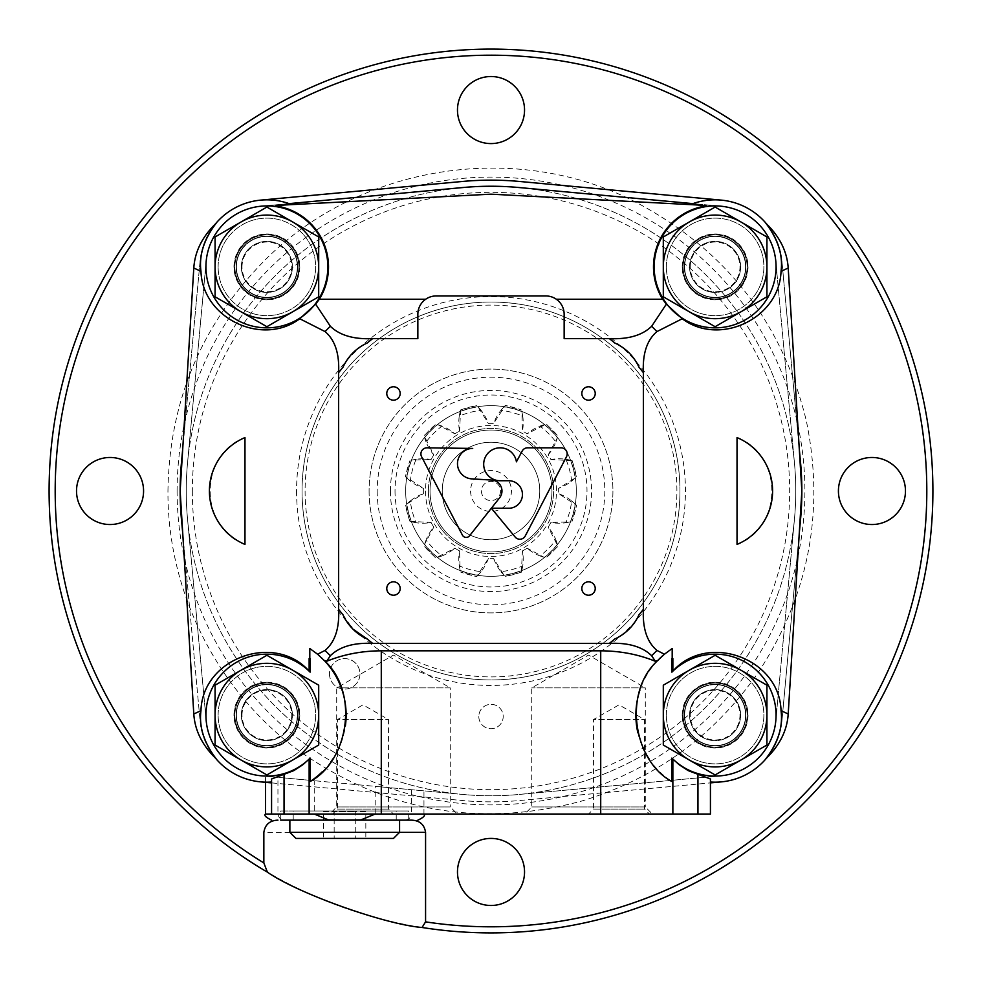 <?xml version="1.0" encoding="UTF-8"?>
<svg xmlns="http://www.w3.org/2000/svg" width="982" height="982" viewBox="0 0 982 982"><rect width="100%" height="100%" fill="white"/><g stroke="black" fill="none" stroke-linecap="round" stroke-linejoin="round"><path stroke-width="0.74" stroke-dasharray="4.91 3.68" d="M218.127 266.883A48.756 48.756 0 0 1 291.261 224.657A48.756 48.756 0 0 1 291.261 309.109A48.756 48.756 0 0 1 218.127 266.883A48.756 48.756 0 0 0 266.883 315.639A48.756 48.756 0 0 0 315.639 266.883A48.756 48.756 0 0 0 266.883 218.127A48.756 48.756 0 0 0 218.127 266.883M318.696 296.797L318.696 236.969L266.883 207.055L215.07 236.969L215.07 296.797L266.883 326.711L318.696 296.797M266.883 236.404A30.479 30.479 0 0 1 297.362 266.883A30.479 30.479 0 0 1 266.883 297.362A30.479 30.479 0 0 1 236.404 266.883A30.479 30.479 0 0 1 266.883 236.404M242.014 266.883A24.869 24.869 0 0 1 279.318 245.353A24.869 24.869 0 0 1 279.318 288.426A24.869 24.869 0 0 1 242.014 266.883M236.404 266.883A30.479 30.479 0 0 1 282.116 240.492A30.479 30.479 0 0 1 282.116 293.274A30.479 30.479 0 0 1 236.404 266.883A30.479 30.479 0 0 0 282.116 293.274A30.479 30.479 0 0 0 282.116 240.492A30.479 30.479 0 0 0 236.404 266.883M666.361 266.883A48.756 48.756 0 0 1 739.495 224.657A48.756 48.756 0 0 1 739.495 309.109A48.756 48.756 0 0 1 666.361 266.883A48.756 48.756 0 0 0 715.117 315.639A48.756 48.756 0 0 0 763.873 266.883A48.756 48.756 0 0 0 715.117 218.127A48.756 48.756 0 0 0 666.361 266.883M766.93 296.797L766.93 236.969L715.117 207.055L663.304 236.969L663.304 296.797L715.117 326.711L766.93 296.797M715.117 236.404A30.479 30.479 0 0 1 745.596 266.883A30.479 30.479 0 0 1 715.117 297.362A30.479 30.479 0 0 1 684.638 266.883A30.479 30.479 0 0 1 715.117 236.404M690.248 266.883A24.869 24.869 0 0 1 727.552 245.353A24.869 24.869 0 0 1 727.552 288.426A24.869 24.869 0 0 1 690.248 266.883M684.638 266.883A30.479 30.479 0 0 1 730.35 240.492A30.479 30.479 0 0 1 730.35 293.274A30.479 30.479 0 0 1 684.638 266.883A30.479 30.479 0 0 0 730.35 293.274A30.479 30.479 0 0 0 730.35 240.492A30.479 30.479 0 0 0 684.638 266.883M666.361 715.117A48.756 48.756 0 0 1 739.495 672.891A48.756 48.756 0 0 1 739.495 757.343A48.756 48.756 0 0 1 666.361 715.117A48.756 48.756 0 0 0 715.117 763.873A48.756 48.756 0 0 0 763.873 715.117A48.756 48.756 0 0 0 715.117 666.361A48.756 48.756 0 0 0 666.361 715.117M766.93 745.031L766.93 685.203L715.117 655.289L663.304 685.203L663.304 745.031L715.117 774.945L766.93 745.031M715.117 684.638A30.479 30.479 0 0 1 745.596 715.117A30.479 30.479 0 0 1 715.117 745.596A30.479 30.479 0 0 1 684.638 715.117A30.479 30.479 0 0 1 715.117 684.638M690.248 715.117A24.869 24.869 0 0 1 727.552 693.574A24.869 24.869 0 0 1 727.552 736.647A24.869 24.869 0 0 1 690.248 715.117M684.638 715.117A30.479 30.479 0 0 1 730.35 688.726A30.479 30.479 0 0 1 730.35 741.508A30.479 30.479 0 0 1 684.638 715.117A30.479 30.479 0 0 0 730.35 741.508A30.479 30.479 0 0 0 730.35 688.726A30.479 30.479 0 0 0 684.638 715.117M218.127 715.117A48.756 48.756 0 0 1 291.261 672.891A48.756 48.756 0 0 1 291.261 757.343A48.756 48.756 0 0 1 218.127 715.117A48.756 48.756 0 0 0 266.883 763.873A48.756 48.756 0 0 0 315.639 715.117A48.756 48.756 0 0 0 266.883 666.361A48.756 48.756 0 0 0 218.127 715.117M318.696 745.031L318.696 685.203L266.883 655.289L215.07 685.203L215.07 745.031L266.883 774.945L318.696 745.031M266.883 684.638A30.479 30.479 0 0 1 297.362 715.117A30.479 30.479 0 0 1 266.883 745.596A30.479 30.479 0 0 1 236.404 715.117A30.479 30.479 0 0 1 266.883 684.638M242.014 715.117A24.869 24.869 0 0 1 279.318 693.574A24.869 24.869 0 0 1 279.318 736.647A24.869 24.869 0 0 1 242.014 715.117M236.404 715.117A30.479 30.479 0 0 1 282.116 688.726A30.479 30.479 0 0 1 282.116 741.508A30.479 30.479 0 0 1 236.404 715.117A30.479 30.479 0 0 0 282.116 741.508A30.479 30.479 0 0 0 282.116 688.726A30.479 30.479 0 0 0 236.404 715.117M244.972 437.579C198.573 454.531 198.573 527.469 244.972 544.421M737.028 544.421C783.427 527.469 783.427 454.531 737.028 437.579M284.289 205.005L291.728 204.612A67.046 67.046 0 0 0 215.574 223.724A67.046 67.046 0 0 0 193.712 269.289L180.148 491L193.712 712.711A67.046 67.046 0 0 0 215.574 758.276A67.046 67.046 0 0 0 271.572 782.003L271.572 778.984M710.428 778.984L710.428 782.003A67.046 67.046 0 0 0 766.426 758.276A67.046 67.046 0 0 0 788.288 712.711L801.852 491L788.288 269.289A67.046 67.046 0 0 0 766.426 223.724A67.046 67.046 0 0 0 690.272 204.612L491 194.166L291.728 204.612M690.272 204.612L697.711 205.005M271.572 782.003L271.572 814.041L710.428 814.041L710.428 782.003M564.147 338.618L564.147 314.24C563.963 307.955 561.348 302.947 556.291 299.228A18.29 18.29 0 0 0 545.857 295.95L436.143 295.95A18.29 18.29 0 0 0 425.709 299.228C420.652 302.947 418.037 307.955 417.853 314.24L417.853 338.618M588.525 814.041L649.47 814.041L588.525 814.041L593.472 809.094L644.523 809.094L593.472 809.094L593.472 719.573L644.523 719.573L593.472 719.573L619.004 704.831L644.523 719.573L644.523 809.094L649.47 814.041M332.53 814.041L393.475 814.041L332.53 814.041L337.477 809.094L388.528 809.094L337.477 809.094L337.477 719.573L388.528 719.573L337.477 719.573L362.996 704.831L388.528 719.573L388.528 809.094L393.475 814.041M457.342 814.041L329.621 814.041L457.342 814.041L450.259 806.958L336.703 806.958L450.259 806.958L450.259 687.879L336.703 687.879L450.259 687.879L393.475 655.092L336.703 687.879L336.703 806.958L329.621 814.041M652.379 814.041L524.658 814.041L652.379 814.041L645.297 806.958L531.741 806.958L645.297 806.958L645.297 687.879L531.741 687.879L645.297 687.879L588.525 655.092L531.741 687.879L531.741 806.958L524.658 814.041M342.951 614.707L352.919 629.106M683.116 715.117A32.001 32.001 0 0 0 731.111 742.834A32.001 32.001 0 0 0 731.111 687.4A32.001 32.001 0 0 0 683.116 715.117A32.001 32.001 0 0 0 731.111 742.834A32.001 32.001 0 0 0 731.111 687.4A32.001 32.001 0 0 0 683.116 715.117A32.001 32.001 0 0 0 731.111 742.834A32.001 32.001 0 0 0 731.111 687.4A32.001 32.001 0 0 0 683.116 715.117A32.001 32.001 0 0 0 731.111 742.834A32.001 32.001 0 0 0 731.111 687.4A32.001 32.001 0 0 0 683.116 715.117M683.116 266.883A32.001 32.001 0 0 0 731.111 294.6A32.001 32.001 0 0 0 731.111 239.166A32.001 32.001 0 0 0 683.116 266.883A32.001 32.001 0 0 0 731.111 294.6A32.001 32.001 0 0 0 731.111 239.166A32.001 32.001 0 0 0 683.116 266.883A32.001 32.001 0 0 0 731.111 294.6A32.001 32.001 0 0 0 731.111 239.166A32.001 32.001 0 0 0 683.116 266.883A32.001 32.001 0 0 0 731.111 294.6A32.001 32.001 0 0 0 731.111 239.166A32.001 32.001 0 0 0 683.116 266.883M234.882 266.883A32.001 32.001 0 0 0 282.877 294.6A32.001 32.001 0 0 0 282.877 239.166A32.001 32.001 0 0 0 234.882 266.883A32.001 32.001 0 0 0 282.877 294.6A32.001 32.001 0 0 0 282.877 239.166A32.001 32.001 0 0 0 234.882 266.883A32.001 32.001 0 0 0 282.877 294.6A32.001 32.001 0 0 0 282.877 239.166A32.001 32.001 0 0 0 234.882 266.883A32.001 32.001 0 0 0 282.877 294.6A32.001 32.001 0 0 0 282.877 239.166A32.001 32.001 0 0 0 234.882 266.883M234.882 715.117A32.001 32.001 0 0 0 282.877 742.834A32.001 32.001 0 0 0 282.877 687.4A32.001 32.001 0 0 0 234.882 715.117A32.001 32.001 0 0 0 282.877 742.834A32.001 32.001 0 0 0 282.877 687.4A32.001 32.001 0 0 0 234.882 715.117A32.001 32.001 0 0 0 282.877 742.834A32.001 32.001 0 0 0 282.877 687.4A32.001 32.001 0 0 0 234.882 715.117A32.001 32.001 0 0 0 282.877 742.834A32.001 32.001 0 0 0 282.877 687.4A32.001 32.001 0 0 0 234.882 715.117M322.231 771.815A79.235 79.235 0 0 0 330.627 762.179M333.008 758.779A79.235 79.235 0 0 0 345.406 725.772M324.477 660.702A79.235 79.235 0 0 0 309.809 648.513M672.191 648.513A79.235 79.235 0 0 0 664.397 654.233M657.523 660.702A79.235 79.235 0 0 0 639.847 690.371M637.883 732.83A79.235 79.235 0 0 0 642.964 747.854M648.979 758.767A79.235 79.235 0 0 0 671.872 781.512M581.823 588.525A6.702 6.702 0 0 0 591.876 594.331A6.702 6.702 0 0 0 591.876 582.719A6.702 6.702 0 0 0 581.823 588.525M386.773 393.475A6.702 6.702 0 0 0 396.826 399.281A6.702 6.702 0 0 0 396.826 387.669A6.702 6.702 0 0 0 386.773 393.475M581.823 393.475A6.702 6.702 0 0 0 591.876 399.281A6.702 6.702 0 0 0 591.876 387.669A6.702 6.702 0 0 0 581.823 393.475M386.773 588.525A6.702 6.702 0 0 0 396.826 594.331A6.702 6.702 0 0 0 396.826 582.719A6.702 6.702 0 0 0 386.773 588.525M525.26 535.963L566.504 456.728A6.101 6.101 0 0 0 561.09 447.817L527.567 447.817A6.101 6.101 0 0 0 522.191 451.045L516.422 461.835A16.461 16.461 0 0 0 498.512 447.902A16.461 16.461 0 0 0 483.709 465.1A16.461 16.461 0 0 0 500.145 480.738L509.744 480.738A13.797 13.797 0 0 1 522.461 494.486A13.797 13.797 0 0 1 509.744 508.234L491.344 508.234L515.157 537.031A6.101 6.101 0 0 0 525.26 535.963M491.344 508.234L499.605 497.813A10.974 10.974 0 0 0 491.97 480.075L471.36 478.848A15.233 15.233 0 0 1 457.502 462.988A15.233 15.233 0 0 1 472.71 448.43L426.998 447.817A6.101 6.101 0 0 0 421.597 456.728L462.412 535.129A4.272 4.272 0 0 0 469.543 535.804L491.344 508.246M289.076 203.618L261.273 206.195A60.958 60.958 0 0 0 206.195 261.273L187.537 462.927A304.764 304.764 0 0 0 187.537 519.073L206.195 720.727A60.958 60.958 0 0 0 261.273 775.805L462.927 794.463A304.764 304.764 0 0 0 519.073 794.463L720.727 775.805A60.958 60.958 0 0 0 775.805 720.727L794.463 519.073A304.764 304.764 0 0 0 794.463 462.927L775.805 261.273A60.958 60.958 0 0 0 720.727 206.195L519.073 187.537A304.764 304.764 0 0 0 462.927 187.537L261.273 206.195A60.958 60.958 0 0 0 206.195 261.273L187.537 462.927A304.764 304.764 0 0 0 187.537 519.073L206.195 720.727A60.958 60.958 0 0 0 261.273 775.805L462.927 794.463A304.764 304.764 0 0 0 519.073 794.463L720.727 775.805A60.958 60.958 0 0 0 775.805 720.727L794.463 519.073A304.764 304.764 0 0 0 794.463 462.927L775.805 261.273A60.958 60.958 0 0 0 720.727 206.195L692.924 203.618M236.097 715.117A30.786 30.786 0 0 0 282.276 741.778A30.786 30.786 0 0 0 282.276 688.456A30.786 30.786 0 0 0 236.097 715.117A30.786 30.786 0 0 0 282.276 741.778A30.786 30.786 0 0 0 282.276 688.456A30.786 30.786 0 0 0 236.097 715.117A30.786 30.786 0 0 0 282.276 741.778A30.786 30.786 0 0 0 282.276 688.456A30.786 30.786 0 0 0 236.097 715.117A30.786 30.786 0 0 0 282.276 741.778A30.786 30.786 0 0 0 282.276 688.456A30.786 30.786 0 0 0 236.097 715.117M236.097 266.883A30.786 30.786 0 0 0 282.276 293.544A30.786 30.786 0 0 0 282.276 240.222A30.786 30.786 0 0 0 236.097 266.883A30.786 30.786 0 0 0 282.276 293.544A30.786 30.786 0 0 0 282.276 240.222A30.786 30.786 0 0 0 236.097 266.883M684.331 715.117A30.786 30.786 0 0 0 730.51 741.778A30.786 30.786 0 0 0 730.51 688.456A30.786 30.786 0 0 0 684.331 715.117A30.786 30.786 0 0 0 730.51 741.778A30.786 30.786 0 0 0 730.51 688.456A30.786 30.786 0 0 0 684.331 715.117M684.331 266.883A30.786 30.786 0 0 0 730.51 293.544A30.786 30.786 0 0 0 730.51 240.222A30.786 30.786 0 0 0 684.331 266.883A30.786 30.786 0 0 0 730.51 293.544A30.786 30.786 0 0 0 730.51 240.222A30.786 30.786 0 0 0 684.331 266.883A30.786 30.786 0 0 0 730.51 293.544A30.786 30.786 0 0 0 730.51 240.222A30.786 30.786 0 0 0 684.331 266.883A30.786 30.786 0 0 0 730.51 293.544A30.786 30.786 0 0 0 730.51 240.222A30.786 30.786 0 0 0 684.331 266.883M493.688 558.598A46.633 46.633 0 0 0 500.943 571.708A81.31 81.31 0 0 0 522.743 565.865A46.633 46.633 0 0 0 522.473 550.89A67.66 67.66 0 0 0 527.138 548.202A46.633 46.633 0 0 0 539.965 555.922A81.31 81.31 0 0 0 555.922 539.965A46.633 46.633 0 0 0 548.202 527.138A67.66 67.66 0 0 0 550.89 522.473A46.633 46.633 0 0 0 565.865 522.743A81.31 81.31 0 0 0 571.708 500.943A46.633 46.633 0 0 0 558.598 493.688A67.66 67.66 0 0 0 558.598 488.312A46.633 46.633 0 0 0 571.708 481.057A81.31 81.31 0 0 0 565.865 459.257A46.633 46.633 0 0 0 550.89 459.527A67.66 67.66 0 0 0 548.202 454.862A46.633 46.633 0 0 0 555.922 442.035A81.31 81.31 0 0 0 539.965 426.078A46.633 46.633 0 0 0 527.138 433.798A67.66 67.66 0 0 0 522.473 431.11A46.633 46.633 0 0 0 522.743 416.135A81.31 81.31 0 0 0 500.943 410.292A46.633 46.633 0 0 0 493.688 423.402A67.66 67.66 0 0 0 488.312 423.402A46.633 46.633 0 0 0 481.057 410.292A81.31 81.31 0 0 0 459.257 416.135A46.633 46.633 0 0 0 459.527 431.11A67.66 67.66 0 0 0 454.862 433.798A46.633 46.633 0 0 0 442.035 426.078A81.31 81.31 0 0 0 426.078 442.035A46.633 46.633 0 0 0 433.798 454.862A67.66 67.66 0 0 0 431.11 459.527A46.633 46.633 0 0 0 416.135 459.257A81.31 81.31 0 0 0 410.292 481.057A46.633 46.633 0 0 0 423.402 488.312A67.66 67.66 0 0 0 423.402 493.688A46.633 46.633 0 0 0 410.292 500.943A81.31 81.31 0 0 0 416.135 522.743A46.633 46.633 0 0 0 431.11 522.473A67.66 67.66 0 0 0 433.798 527.138A46.633 46.633 0 0 0 426.078 539.965A81.31 81.31 0 0 0 442.035 555.922A46.633 46.633 0 0 0 454.862 548.202A67.66 67.66 0 0 0 459.527 550.89A46.633 46.633 0 0 0 459.257 565.865A81.31 81.31 0 0 0 481.057 571.708A46.633 46.633 0 0 0 488.312 558.598A67.66 67.66 0 0 0 493.688 558.598A67.66 67.66 0 0 1 488.312 558.598L476.577 576.655L460.57 572.015A86.539 86.539 0 0 0 476.847 576.373L478.038 575.182A85.164 85.164 0 0 1 460.128 570.382L459.527 550.89A67.66 67.66 0 0 1 454.862 548.202L435.677 557.96L424.138 545.943A86.539 86.539 0 0 0 436.057 557.862L437.69 557.42A85.164 85.164 0 0 1 424.58 544.31L433.798 527.138A67.66 67.66 0 0 1 431.11 522.473L409.604 521.332L405.627 505.153A86.539 86.539 0 0 0 409.985 521.43L411.618 521.872A85.164 85.164 0 0 1 406.818 503.962L423.402 493.688A67.66 67.66 0 0 1 423.402 488.312L405.345 476.577L409.985 460.57A86.539 86.539 0 0 0 405.627 476.847L406.818 478.038A85.164 85.164 0 0 1 411.618 460.128L431.11 459.527A67.66 67.66 0 0 1 433.798 454.862L424.04 435.677L436.057 424.138A86.539 86.539 0 0 0 424.138 436.057L424.58 437.69A85.164 85.164 0 0 1 437.69 424.58L454.862 433.798A67.66 67.66 0 0 1 459.527 431.11L460.668 409.604L476.847 405.627A86.539 86.539 0 0 0 460.57 409.985L460.128 411.618A85.164 85.164 0 0 1 478.038 406.818L488.312 423.402A67.66 67.66 0 0 1 493.688 423.402L505.423 405.345L521.43 409.985A86.539 86.539 0 0 0 505.153 405.627L503.962 406.818A85.164 85.164 0 0 1 521.872 411.618L522.473 431.11A67.66 67.66 0 0 1 527.138 433.798L546.323 424.04L557.862 436.057A86.539 86.539 0 0 0 545.943 424.138L544.31 424.58A85.164 85.164 0 0 1 557.42 437.69L548.202 454.862A67.66 67.66 0 0 1 550.89 459.527L572.396 460.668L576.373 476.847A86.539 86.539 0 0 0 572.015 460.57L570.382 460.128A85.164 85.164 0 0 1 575.182 478.038L558.598 488.312A67.66 67.66 0 0 1 558.598 493.688L576.655 505.423L572.015 521.43A86.539 86.539 0 0 0 576.373 505.153L575.182 503.962A85.164 85.164 0 0 1 570.382 521.872L550.89 522.473A67.66 67.66 0 0 1 548.202 527.138L557.96 546.323L545.943 557.862A86.539 86.539 0 0 0 557.862 545.943L557.42 544.31A85.164 85.164 0 0 1 544.31 557.42L527.138 548.202A67.66 67.66 0 0 1 522.473 550.89L521.332 572.396L505.153 576.373A86.539 86.539 0 0 0 521.43 572.015L521.872 570.382A85.164 85.164 0 0 1 503.962 575.182L493.688 558.598M442.244 491A48.756 48.756 0 0 0 515.378 533.226A48.756 48.756 0 0 0 515.378 448.774A48.756 48.756 0 0 0 442.244 491A48.756 48.756 0 0 0 515.378 533.226A48.756 48.756 0 0 0 515.378 448.774A48.756 48.756 0 0 0 442.244 491A48.756 48.756 0 0 0 515.378 533.226A48.756 48.756 0 0 0 515.378 448.774A48.756 48.756 0 0 0 442.244 491A48.756 48.756 0 0 0 515.378 533.226A48.756 48.756 0 0 0 515.378 448.774A48.756 48.756 0 0 0 442.244 491M570.382 521.872L565.865 522.743M571.708 500.943L575.182 503.962M575.182 478.038L571.708 481.057M565.865 459.257L570.382 460.128M521.872 411.618L522.743 416.135M500.943 410.292L503.962 406.818M539.965 426.078L544.31 424.58M557.42 437.69L555.922 442.035M406.818 503.962L410.292 500.943M416.135 522.743L411.618 521.872M410.292 481.057L406.818 478.038M411.618 460.128L416.135 459.257M426.078 442.035L424.58 437.69M437.69 424.58L442.035 426.078M459.257 416.135L460.128 411.618M478.038 406.818L481.057 410.292M460.128 570.382L459.257 565.865M481.057 571.708L478.038 575.182M442.035 555.922L437.69 557.42M424.58 544.31L426.078 539.965M555.922 539.965L557.42 544.31M544.31 557.42L539.965 555.922M721.291 781.881A67.046 67.046 0 0 0 781.881 721.291L800.526 519.638A310.852 310.852 0 0 0 800.526 462.362L781.881 260.709A67.046 67.046 0 0 0 721.291 200.119L519.638 181.474A310.852 310.852 0 0 0 462.362 181.474L260.709 200.119A67.046 67.046 0 0 0 200.119 260.709L181.474 462.362A310.852 310.852 0 0 0 181.474 519.638L200.119 721.291A67.046 67.046 0 0 0 260.709 781.881L462.362 800.526A310.852 310.852 0 0 0 519.638 800.526L721.291 781.881A67.046 67.046 0 0 0 781.881 721.291L799.262 533.349M799.262 448.651L781.881 260.709A67.046 67.046 0 0 0 721.291 200.119M260.709 200.119A67.046 67.046 0 0 0 200.119 260.709L182.738 448.651M182.738 533.349L200.119 721.291A67.046 67.046 0 0 0 260.709 781.881M271.572 782.887L462.362 800.526A310.852 310.852 0 0 0 519.638 800.526L710.428 782.887M425.488 491A65.512 65.512 0 0 0 523.75 547.735A65.512 65.512 0 0 0 523.75 434.265A65.512 65.512 0 0 0 425.488 491M430.042 491A60.958 60.958 0 0 0 521.479 543.783A60.958 60.958 0 0 0 521.479 438.218A60.958 60.958 0 0 0 430.042 491A60.958 60.958 0 0 0 521.479 543.783A60.958 60.958 0 0 0 521.479 438.218A60.958 60.958 0 0 0 430.042 491A60.958 60.958 0 0 0 521.479 543.783A60.958 60.958 0 0 0 521.479 438.218A60.958 60.958 0 0 0 430.042 491M522.743 565.865L521.872 570.382M503.962 575.182L500.943 571.708M470.587 491A20.413 20.413 0 0 0 501.213 508.688A20.413 20.413 0 0 0 501.213 473.312A20.413 20.413 0 0 0 470.587 491M481.401 491A9.599 9.599 0 0 0 495.8 499.31A9.599 9.599 0 0 0 495.8 482.69A9.599 9.599 0 0 0 481.401 491A9.599 9.599 0 0 0 491 500.599A9.599 9.599 0 0 0 500.599 491A9.599 9.599 0 0 0 491 481.401A9.599 9.599 0 0 0 481.401 491M411.483 789.7L411.483 814.041L423.954 814.041L375.198 814.041L375.198 786.349L462.927 794.463A304.764 304.764 0 0 0 519.073 794.463L720.727 775.805A60.958 60.958 0 0 0 775.805 720.727L794.463 519.073A304.764 304.764 0 0 0 794.463 462.927L775.805 261.273A60.958 60.958 0 0 0 720.727 206.195L519.073 187.537A304.764 304.764 0 0 0 462.927 187.537L261.273 206.195A60.958 60.958 0 0 0 206.195 261.273L187.537 462.927A304.764 304.764 0 0 0 187.537 519.073L206.195 720.727A60.958 60.958 0 0 0 261.273 775.805L314.24 780.715L314.24 814.041L271.572 814.041M340.889 820.142L285.308 820.142C281.134 820.044 278.679 818.006 277.943 814.041L277.943 777.351L265.484 776.197L314.24 780.715M285.308 820.142L404.13 820.142C408.303 820.031 410.758 818.006 411.483 814.041M375.198 786.349L462.927 794.463A304.764 304.764 0 0 0 519.073 794.463L720.727 775.805A60.958 60.958 0 0 0 775.805 720.727L794.463 519.073A304.764 304.764 0 0 0 794.463 462.927L775.805 261.273A60.958 60.958 0 0 0 720.727 206.195L519.073 187.537A304.764 304.764 0 0 0 462.927 187.537L261.273 206.195A60.958 60.958 0 0 0 206.195 261.273L187.537 462.927A304.764 304.764 0 0 0 187.537 519.073L206.195 720.727A60.958 60.958 0 0 0 261.273 775.805L277.943 777.351M682.502 266.883A32.615 32.615 0 0 0 731.418 295.128A32.615 32.615 0 0 0 731.418 238.638A32.615 32.615 0 0 0 682.502 266.883A32.615 32.615 0 0 0 731.418 295.128A32.615 32.615 0 0 0 731.418 238.638A32.615 32.615 0 0 0 682.502 266.883M234.268 266.883A32.615 32.615 0 0 0 283.184 295.128A32.615 32.615 0 0 0 283.184 238.638A32.615 32.615 0 0 0 234.268 266.883A32.615 32.615 0 0 0 283.184 295.128A32.615 32.615 0 0 0 283.184 238.638A32.615 32.615 0 0 0 234.268 266.883M234.268 715.117A32.615 32.615 0 0 0 283.184 743.362A32.615 32.615 0 0 0 283.184 686.872A32.615 32.615 0 0 0 234.268 715.117A32.615 32.615 0 0 0 283.184 743.362A32.615 32.615 0 0 0 283.184 686.872A32.615 32.615 0 0 0 234.268 715.117M682.502 715.117A32.615 32.615 0 0 0 731.418 743.362A32.615 32.615 0 0 0 731.418 686.872A32.615 32.615 0 0 0 682.502 715.117A32.615 32.615 0 0 0 731.418 743.362A32.615 32.615 0 0 0 731.418 686.872A32.615 32.615 0 0 0 682.502 715.117M478.811 716.516A12.189 12.189 0 0 0 497.101 727.073A12.189 12.189 0 0 0 497.101 705.96A12.189 12.189 0 0 0 478.811 716.516A12.189 12.189 0 0 0 497.101 727.073A12.189 12.189 0 0 0 497.101 705.96A12.189 12.189 0 0 0 478.811 716.516M405.664 491A85.336 85.336 0 0 0 533.668 564.895A85.336 85.336 0 0 0 533.668 417.105A85.336 85.336 0 0 0 405.664 491A85.336 85.336 0 0 0 533.668 564.895A85.336 85.336 0 0 0 533.668 417.105A85.336 85.336 0 0 0 405.664 491M280.717 820.142L280.717 810.997L408.721 810.997L280.717 810.997M49.1 491A441.9 441.9 0 0 0 711.95 873.698A441.9 441.9 0 0 0 711.95 108.302A441.9 441.9 0 0 0 49.1 491M411.483 820.142L404.13 820.142M177.104 491A313.896 313.896 0 0 0 647.948 762.842A313.896 313.896 0 0 0 647.948 219.158A313.896 313.896 0 0 0 177.104 491M838.419 491A33.523 33.523 0 0 0 888.71 520.03A33.523 33.523 0 0 0 888.71 461.97A33.523 33.523 0 0 0 838.419 491M457.477 110.058A33.523 33.523 0 0 0 507.768 139.088A33.523 33.523 0 0 0 507.768 81.015A33.523 33.523 0 0 0 457.477 110.058M76.522 491A33.523 33.523 0 0 0 126.813 520.03A33.523 33.523 0 0 0 126.813 461.97A33.523 33.523 0 0 0 76.522 491M457.477 871.942A33.523 33.523 0 0 0 507.768 900.985A33.523 33.523 0 0 0 507.768 842.912A33.523 33.523 0 0 0 457.477 871.942M192.337 491A298.663 298.663 0 0 0 640.338 749.647A298.663 298.663 0 0 0 640.338 232.353A298.663 298.663 0 0 0 192.337 491M329.473 673.861A15.233 15.233 0 0 0 352.329 687.056A15.233 15.233 0 0 0 352.329 660.653A15.233 15.233 0 0 0 329.473 673.861A15.233 15.233 0 0 0 352.329 687.056A15.233 15.233 0 0 0 352.329 660.653A15.233 15.233 0 0 0 329.473 673.861M296.564 491A194.436 194.436 0 0 0 588.218 659.388A194.436 194.436 0 0 0 588.218 322.612A194.436 194.436 0 0 0 296.564 491M186.236 491A304.764 304.764 0 0 0 643.382 754.925A304.764 304.764 0 0 0 643.382 227.075A304.764 304.764 0 0 0 186.236 491A304.764 304.764 0 0 0 643.382 754.925A304.764 304.764 0 0 0 643.382 227.075A304.764 304.764 0 0 0 186.236 491M302.051 491A188.949 188.949 0 0 0 585.481 654.638A188.949 188.949 0 0 0 585.481 327.362A188.949 188.949 0 0 0 302.051 491A188.949 188.949 0 0 0 585.481 654.638A188.949 188.949 0 0 0 585.481 327.362A188.949 188.949 0 0 0 302.051 491A188.949 188.949 0 0 0 585.481 654.638A188.949 188.949 0 0 0 585.481 327.362A188.949 188.949 0 0 0 302.051 491M369.097 491A121.903 121.903 0 0 0 551.958 596.577A121.903 121.903 0 0 0 551.958 385.423A121.903 121.903 0 0 0 369.097 491A121.903 121.903 0 0 0 551.958 596.577A121.903 121.903 0 0 0 551.958 385.423A121.903 121.903 0 0 0 369.097 491M390.431 491A100.569 100.569 0 0 0 541.291 578.091A100.569 100.569 0 0 0 541.291 403.909A100.569 100.569 0 0 0 390.431 491M395.022 491A95.978 95.978 0 0 0 538.995 574.126A95.978 95.978 0 0 0 538.995 407.874A95.978 95.978 0 0 0 395.022 491M377.198 491A113.802 113.802 0 0 0 547.907 589.556A113.802 113.802 0 0 0 547.907 392.444A113.802 113.802 0 0 0 377.198 491M365.832 838.419L323.606 838.419L365.832 838.419L365.832 811.611L355.275 811.611L355.275 838.419L355.275 811.611L365.832 811.611M289.862 820.142L399.576 820.142L289.862 820.142M293.213 820.142L396.225 820.142L293.213 820.142L293.213 810.997L396.225 810.997L293.213 810.997M323.606 811.611L355.275 811.611L334.162 811.611L334.162 838.419L334.162 811.611L323.606 811.611L323.606 838.419M689.585 715.117A25.532 25.532 0 0 0 727.883 737.224A25.532 25.532 0 0 0 727.883 693.01A25.532 25.532 0 0 0 689.585 715.117A25.532 25.532 0 0 0 727.883 737.224A25.532 25.532 0 0 0 727.883 693.01A25.532 25.532 0 0 0 689.585 715.117M241.351 715.117A25.532 25.532 0 0 0 279.649 737.224A25.532 25.532 0 0 0 279.649 693.01A25.532 25.532 0 0 0 241.351 715.117A25.532 25.532 0 0 0 279.649 737.224A25.532 25.532 0 0 0 279.649 693.01A25.532 25.532 0 0 0 241.351 715.117M241.351 266.883A25.532 25.532 0 0 0 279.649 288.99A25.532 25.532 0 0 0 279.649 244.776A25.532 25.532 0 0 0 241.351 266.883A25.532 25.532 0 0 0 279.649 288.99A25.532 25.532 0 0 0 279.649 244.776A25.532 25.532 0 0 0 241.351 266.883M689.585 266.883A25.532 25.532 0 0 0 727.883 288.99A25.532 25.532 0 0 0 727.883 244.776A25.532 25.532 0 0 0 689.585 266.883A25.532 25.532 0 0 0 727.883 288.99A25.532 25.532 0 0 0 727.883 244.776A25.532 25.532 0 0 0 689.585 266.883M266.883 233.974A32.909 32.909 0 0 1 295.386 283.344A32.909 32.909 0 0 1 238.38 283.344A32.909 32.909 0 0 1 266.883 233.974M715.117 233.974A32.909 32.909 0 0 1 743.62 283.344A32.909 32.909 0 0 1 686.614 283.344A32.909 32.909 0 0 1 715.117 233.974M715.117 682.208A32.909 32.909 0 0 1 743.62 731.578A32.909 32.909 0 0 1 686.614 731.578A32.909 32.909 0 0 1 715.117 682.208M266.883 682.208A32.909 32.909 0 0 1 295.386 731.578A32.909 32.909 0 0 1 238.38 731.578A32.909 32.909 0 0 1 266.883 682.208M428.41 491A62.59 62.59 0 0 0 522.289 545.194A62.59 62.59 0 0 0 522.289 436.806A62.59 62.59 0 0 0 428.41 491A62.59 62.59 0 0 0 489.76 553.578A62.59 62.59 0 0 0 553.541 493.492A62.59 62.59 0 0 0 492.24 428.422A62.59 62.59 0 0 0 428.41 491M277.943 814.041L265.484 814.041M305.095 491A185.905 185.905 0 0 0 583.946 651.999A185.905 185.905 0 0 0 583.946 330.001A185.905 185.905 0 0 0 305.095 491M289.862 832.331L263.851 832.331M423.954 814.041L423.954 790.854M265.484 782.323L265.484 776.197M408.721 820.142L408.721 810.997M396.225 820.142L396.225 810.997M167.959 491C169.26 402.338 200.794 326.196 262.575 262.575C357.669 164.62 516.949 139.395 637.662 203.164C726.177 250.557 782.384 323.004 806.259 420.529C824.966 511.168 808.935 595.19 758.178 672.572C714.11 736.034 655.092 778.91 581.123 801.214C480.259 828.084 386.92 811.795 301.118 752.347C218.372 693.083 167.271 592.772 167.959 491"/><path stroke-width="1.47" d="M318.696 296.797L318.696 236.969L266.883 207.055L215.07 236.969L215.07 296.797L266.883 326.711L318.696 296.797M215.07 266.883A51.813 51.813 0 0 1 292.783 222.018A51.813 51.813 0 0 1 292.783 311.748A51.813 51.813 0 0 1 215.07 266.883M766.93 296.797L766.93 236.969L715.117 207.055L663.304 236.969L663.304 296.797L715.117 326.711L766.93 296.797M663.304 266.883A51.813 51.813 0 0 1 741.017 222.018A51.813 51.813 0 0 1 741.017 311.748A51.813 51.813 0 0 1 663.304 266.883M766.93 745.031L766.93 685.203L715.117 655.289L663.304 685.203L663.304 745.031L715.117 774.945L766.93 745.031M663.304 715.117A51.813 51.813 0 0 1 741.017 670.252A51.813 51.813 0 0 1 741.017 759.982A51.813 51.813 0 0 1 663.304 715.117M318.696 745.031L318.696 685.203L266.883 655.289L215.07 685.203L215.07 745.031L266.883 774.945L318.696 745.031M215.07 715.117A51.813 51.813 0 0 1 292.783 670.252A51.813 51.813 0 0 1 292.783 759.982A51.813 51.813 0 0 1 215.07 715.117M309.134 658.529L309.809 658.198L309.809 648.513L317.603 654.233L325.067 650.415C335.009 641.97 339.527 628.271 338.618 609.331L338.618 372.669C339.514 353.68 334.997 339.981 325.067 331.585L299.768 318.757C262.194 346.904 202.439 318.217 200.966 271.339L193.798 268.012L180.148 491L193.798 713.988L200.966 710.661C202.341 658.37 274.309 632.077 309.134 671.136L309.134 658.529L310.128 658.541L310.128 672.154L309.134 671.136M244.972 544.421L244.972 437.579A57.901 57.901 0 0 0 244.972 544.421M788.202 268.012L781.034 271.339C783.145 255.406 778.075 239.363 765.813 223.172C779.659 236.527 787.122 251.478 788.202 268.012L801.852 491L788.202 713.988L781.034 710.661C779.659 658.37 707.691 632.077 672.866 671.136L671.872 672.154L671.872 658.541A246.543 246.543 0 0 0 672.191 658.198L672.191 648.513L664.397 654.233A79.235 79.235 0 0 0 657.523 660.702C622.171 693.071 633.918 761.492 671.872 781.512L671.872 758.079L679.225 764.794L688.161 770.625L710.428 778.984L710.428 814.041L697.957 814.041L697.957 774.859M672.191 658.198L672.866 658.529L672.866 671.136M643.382 609.331C642.486 628.32 647.003 642.019 656.933 650.415L664.397 654.233L657.523 660.702L655.362 661.291L651.655 655.731C642.314 646.659 628.21 642.535 609.331 643.382A192.926 192.926 0 0 0 614.707 639.049C625.779 633.893 633.893 625.779 639.049 614.707A192.926 192.926 0 0 0 643.382 609.331L643.382 372.669C642.473 353.729 646.991 340.03 656.933 331.585L682.232 318.757C719.806 346.904 779.561 318.217 781.034 271.339M737.028 437.579L737.028 544.421A57.901 57.901 0 0 0 737.028 437.579M671.872 658.541L672.866 658.529M655.362 661.291C638.41 654.393 620.194 650.894 600.714 650.821L381.286 650.821C361.806 650.894 343.59 654.393 326.638 661.291L324.477 660.702C359.829 692.875 348.033 761.639 310.128 781.512L310.128 758.079L309.134 759.098L309.134 814.041L381.286 814.041L381.286 650.821M697.957 814.041L381.286 814.041M672.866 814.041L672.866 759.098M609.331 643.382L372.669 643.382C353.79 642.535 339.686 646.659 330.345 655.731L326.638 661.291M317.603 654.233L324.477 660.702A79.235 79.235 0 0 1 345.406 725.772M299.768 318.757L315.652 304.15L330.345 326.27C339.686 335.341 353.79 339.465 372.669 338.618A192.926 192.926 0 0 0 367.293 342.951C356.221 348.107 348.107 356.221 342.951 367.293A192.926 192.926 0 0 0 338.618 372.669M200.966 271.339C198.855 255.394 203.925 239.338 216.187 223.172C202.317 236.576 194.853 251.515 193.798 268.012M291.728 204.612A67.046 67.046 0 0 0 215.574 223.724L216.187 223.172M697.711 205.005L706.5 205.864A97.525 97.525 0 0 0 697.711 205.005L491 194.166L284.289 205.005A97.525 97.525 0 0 0 275.5 205.864L284.289 205.005M682.232 318.757L666.348 304.15L651.655 326.27C642.314 335.341 628.21 339.465 609.331 338.618L564.147 338.618L564.147 314.24A18.29 18.29 0 0 0 545.857 295.95L436.143 295.95A18.29 18.29 0 0 0 417.853 314.24L417.853 338.618L372.669 338.618M765.813 223.172L766.426 223.724A67.046 67.046 0 0 0 690.272 204.612M781.034 710.661C783.157 726.619 778.075 742.662 765.813 758.828C779.683 745.424 787.147 730.485 788.202 713.988M710.428 782.003A67.046 67.046 0 0 0 766.426 758.276L765.813 758.828M284.043 774.859L284.043 814.041L271.572 814.041L271.572 778.984L293.839 770.625L302.775 764.794L309.134 759.098M200.966 710.661C198.867 726.655 203.937 742.711 216.187 758.828C202.329 745.448 194.866 730.498 193.798 713.988M216.187 758.828L215.574 758.276A67.046 67.046 0 0 0 271.572 782.003M315.652 304.15L319.346 299.228L425.709 299.228M284.043 814.041L309.134 814.041M469.543 535.804L499.605 497.813A10.974 10.974 0 0 0 491.97 480.075L471.36 478.848A15.233 15.233 0 0 1 457.502 462.988A15.233 15.233 0 0 1 472.71 448.43L426.998 447.817A6.101 6.101 0 0 0 421.597 456.728L462.412 535.129A4.272 4.272 0 0 0 469.543 535.804M509.744 508.234L491.344 508.234L515.157 537.031A6.101 6.101 0 0 0 525.26 535.963L566.504 456.728A6.101 6.101 0 0 0 561.09 447.817L527.567 447.817A6.101 6.101 0 0 0 522.191 451.045L516.422 461.835A16.461 16.461 0 0 0 498.512 447.902A16.461 16.461 0 0 0 483.709 465.1A16.461 16.461 0 0 0 500.145 480.738L509.744 480.738A13.797 13.797 0 0 1 522.461 494.486A13.797 13.797 0 0 1 509.744 508.234M386.773 588.525A6.702 6.702 0 0 0 396.826 594.331A6.702 6.702 0 0 0 396.826 582.719A6.702 6.702 0 0 0 386.773 588.525M581.823 393.475A6.702 6.702 0 0 0 591.876 399.281A6.702 6.702 0 0 0 591.876 387.669A6.702 6.702 0 0 0 581.823 393.475M386.773 393.475A6.702 6.702 0 0 0 396.826 399.281A6.702 6.702 0 0 0 396.826 387.669A6.702 6.702 0 0 0 386.773 393.475M581.823 588.525A6.702 6.702 0 0 0 591.876 594.331A6.702 6.702 0 0 0 591.876 582.719A6.702 6.702 0 0 0 581.823 588.525M643.382 372.669A192.926 192.926 0 0 0 639.049 367.293C633.893 356.221 625.779 348.107 614.707 342.951A192.926 192.926 0 0 0 609.331 338.618M338.618 609.331A192.926 192.926 0 0 0 342.951 614.707A48.756 48.756 0 0 0 367.293 639.049A192.926 192.926 0 0 0 372.669 643.382M556.291 299.228L662.654 299.228L666.348 304.15M352.919 629.106L367.293 639.049M319.346 299.228A61.633 61.633 0 0 0 275.5 205.864M706.5 205.864A61.633 61.633 0 0 0 662.654 299.228M310.128 672.154A60.958 60.958 0 0 0 223.835 671.97A60.958 60.958 0 0 0 223.835 758.264A60.958 60.958 0 0 0 310.128 758.079M310.128 781.512A79.235 79.235 0 0 0 322.231 771.815M330.627 762.179A79.235 79.235 0 0 0 333.008 758.779M671.872 758.079A60.958 60.958 0 0 0 758.165 758.264A60.958 60.958 0 0 0 758.165 671.97A60.958 60.958 0 0 0 671.872 672.154M639.847 690.371A79.235 79.235 0 0 0 637.883 732.83M642.964 747.854A79.235 79.235 0 0 0 648.979 758.767M775.927 270.995A60.958 60.958 0 0 0 717.167 205.962A60.958 60.958 0 0 0 654.159 266.883A60.958 60.958 0 0 0 713.067 327.804A60.958 60.958 0 0 0 775.927 270.995M318.769 298.872A60.958 60.958 0 0 0 283.503 208.245A60.958 60.958 0 0 0 205.925 266.883A60.958 60.958 0 0 0 318.769 298.872M692.924 203.618L519.073 187.537A304.764 304.764 0 0 0 462.927 187.537L289.076 203.618M799.262 533.349L800.526 519.638A310.852 310.852 0 0 0 800.526 462.362L799.262 448.651M721.291 200.119L519.638 181.474A310.852 310.852 0 0 0 462.362 181.474L260.709 200.119M182.738 448.651L181.474 462.362A310.852 310.852 0 0 0 181.474 519.638L182.738 533.349M260.709 781.881L271.572 782.887M710.428 782.887L721.291 781.881M340.889 820.142L280.717 820.142L344.719 820.142L328.405 819.872L314.24 814.041M375.198 814.041L360.971 819.872L344.719 820.142L411.483 820.142C419.609 820.449 424.31 824.512 425.574 832.331L399.576 832.331L393.475 838.419L295.95 838.419L393.475 838.419M425.574 832.331L425.574 921.865L422.051 927.487A441.9 441.9 0 0 0 930.494 537.068A441.9 441.9 0 0 0 514.065 49.701A441.9 441.9 0 0 0 267.374 872.139C298.381 893.816 386.073 924.725 422.051 927.487A441.9 441.9 0 0 0 930.494 537.068A441.9 441.9 0 0 0 514.065 49.701A441.9 441.9 0 0 0 267.374 872.139L263.851 862.933L263.851 832.331C265.115 824.512 269.817 820.449 277.943 820.142M457.477 871.942A33.523 33.523 0 0 0 507.768 900.985A33.523 33.523 0 0 0 507.768 842.912A33.523 33.523 0 0 0 457.477 871.942M838.419 491A33.523 33.523 0 0 0 888.71 520.03A33.523 33.523 0 0 0 888.71 461.97A33.523 33.523 0 0 0 838.419 491M457.477 110.058A33.523 33.523 0 0 0 507.768 139.088A33.523 33.523 0 0 0 507.768 81.015A33.523 33.523 0 0 0 457.477 110.058M76.522 491A33.523 33.523 0 0 0 126.813 520.03A33.523 33.523 0 0 0 126.813 461.97A33.523 33.523 0 0 0 76.522 491M295.95 838.419L289.862 832.331L289.862 820.142M600.714 814.041L600.714 650.821M651.655 655.731A230.107 230.107 0 0 0 656.933 650.415M325.067 650.415A230.107 230.107 0 0 0 330.345 655.731M330.345 326.27A230.107 230.107 0 0 0 325.067 331.585M656.933 331.585A230.107 230.107 0 0 0 651.655 326.27M265.484 782.323L265.484 814.041L271.572 814.041M425.574 921.865A435.799 435.799 0 0 0 914.279 387.252A435.799 435.799 0 0 0 233.741 139.235A435.799 435.799 0 0 0 263.851 862.933M289.862 832.331L399.576 832.331L399.576 820.142M265.484 814.041C263.753 815.306 265.778 817.331 271.572 820.142M423.954 814.041C425.501 815.526 423.475 817.564 417.853 820.142"/></g></svg>
